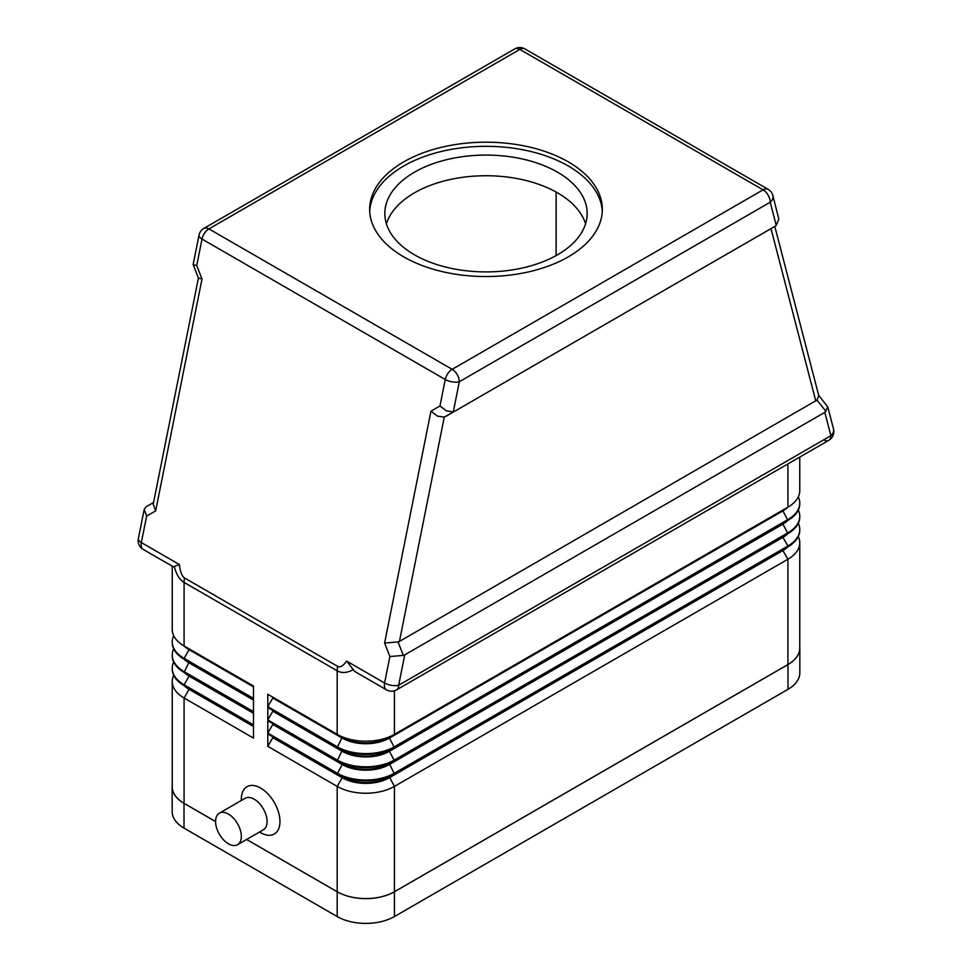 <?xml version="1.0" encoding="UTF-8"?>
<svg xmlns="http://www.w3.org/2000/svg" width="972" height="972" viewBox="0 0 972 972"><rect width="100%" height="100%" fill="white"/><g stroke="black" fill="none" stroke-linecap="round" stroke-linejoin="round"><path stroke-width="1.46" d="M219.344 813.175L245.09 798.304A18.213 10.51 60 0 1 254.202 799.203A18.213 10.51 60 0 1 266.097 815.253A18.213 10.51 60 0 1 263.303 829.845L237.545 844.717A18.213 10.51 60 0 1 228.444 843.818A18.213 10.51 60 0 1 216.549 827.767A18.213 10.51 60 0 1 219.344 813.175A18.213 10.51 60 0 1 228.444 814.074A18.213 10.51 60 0 1 240.339 830.124A18.213 10.51 60 0 1 237.545 844.717M260.642 832.664L259.536 832.032L260.642 832.664A27.313 15.771 60 0 0 279.96 821.51A27.313 15.771 60 0 0 260.642 788.061A27.313 15.771 60 0 0 241.323 799.203L241.323 800.478M174.389 566.907C176.442 574.634 179.674 579.798 184.085 582.41L337.187 670.802A20.23 11.688 -60 0 1 337.308 668.627A20.23 11.688 -60 0 1 337.649 666.367L184.546 577.976C182.043 576.445 180.306 571.961 179.346 564.501L173.368 566.822L143.212 549.423A10.121 5.844 -60 0 1 142.617 548.973A10.121 5.844 -60 0 1 141.353 542.57A10.121 4.18 -168.7 0 1 138.328 539.096A10.121 4.18 -168.7 0 1 138.352 538.67A10.121 10.121 0 0 0 143.212 549.423M818.667 395.252L827.804 407.013L824.815 412.347L830.878 435.699A10.121 5.844 60 0 1 828.788 440.328L396.576 689.853A10.121 5.844 -120 0 0 398.678 685.224A10.121 4.18 -168.7 0 1 391.692 685.369A10.121 4.18 -168.7 0 1 384.596 683.012A10.121 5.844 120 0 0 385.86 689.415A10.121 5.844 120 0 0 386.467 689.853A10.121 10.121 0 0 0 396.576 689.853L828.788 440.328A10.121 5.844 60 0 1 823.721 439.83M824.815 412.347L404.741 654.873L403.344 655.42L398.046 641.957L384.608 643.051L389.894 656.525L384.596 683.012L346.603 661.069L354.683 671.409L386.467 689.853M389.894 656.525L403.344 655.42M398.046 641.957L399.456 641.411L444.289 417.073L437.509 416.138L430.948 411.192L384.608 643.051M444.289 417.073L454.592 411.314L453.304 411.861L459.331 381.717A10.121 5.844 -120 0 0 457.241 374.67A10.121 5.844 -120 0 0 452.174 369.324A10.121 5.844 120 0 0 447.8 373.576A10.121 5.844 120 0 0 445.261 379.505A10.121 4.18 11.3 0 0 452.345 381.862A10.121 4.18 11.3 0 0 459.331 381.717L770.225 202.225A10.121 7.132 -14.6 0 0 773.019 196.721A10.121 7.132 -14.6 0 0 772.862 195.554A10.121 10.121 0 0 0 768.123 189.333A10.121 5.844 120 0 0 767.443 189.042A10.121 5.844 120 0 0 763.069 189.844A10.121 5.844 60 0 1 768.123 195.178A10.121 5.844 60 0 1 770.225 202.225L776.251 225.419L774.963 226.342L445.565 416.514M179.346 564.501L141.353 542.57L146.651 516.083L155.666 510.883L202.006 279.013L196.721 265.55L202.006 239.063A10.121 5.844 -60 0 1 204.557 233.146A10.121 5.844 -60 0 1 208.931 228.894L519.826 49.402L763.069 189.844L452.174 369.324L208.931 228.894A10.121 5.844 -120 0 0 203.877 228.396L514.759 48.904A10.121 5.844 60 0 1 519.826 49.402A10.121 5.844 -60 0 1 524.2 48.6A10.121 5.844 -60 0 1 524.88 48.904A10.121 10.121 0 0 0 514.759 48.904L203.877 228.396A10.121 10.121 0 0 0 199.005 235.175A10.121 4.18 11.3 0 0 198.981 235.589A10.121 4.18 11.3 0 0 202.006 239.063L445.261 379.505L439.964 405.98L446.537 410.925L453.304 411.861M199.005 235.175L193.149 264.481L198.458 278.114L202.006 279.013M772.862 195.554L778.827 219.077L776.251 225.419M399.456 641.411L816.966 400.087L825.993 411.411M774.806 226.44L818.776 395.701L816.966 400.087M155.666 510.883L153.236 504.152L198.422 278.041M146.651 516.083L144.208 509.364L146.007 506.862L153.564 502.5L147.185 506.181M414.461 254.798A101.173 58.417 180 0 1 384.827 213.5A101.173 58.417 180 0 1 447.278 159.53A101.173 58.417 180 0 1 557.539 172.19A101.173 58.417 180 0 1 587.173 213.5A101.173 58.417 180 0 1 524.722 267.458A101.173 58.417 180 0 1 414.461 254.798M585.581 223.827A101.173 58.417 0 0 0 557.539 192.845A101.173 58.417 0 0 0 455.734 178.411A101.173 58.417 0 0 0 386.419 223.827M403.72 256.863A116.348 67.177 180 0 1 369.652 209.369A116.348 67.177 180 0 1 441.47 147.307A116.348 67.177 180 0 1 568.28 161.862A116.348 67.177 180 0 1 602.348 209.369A116.348 67.177 180 0 1 530.53 271.431A116.348 67.177 180 0 1 403.72 256.863M369.7 211.434A116.348 67.177 180 0 1 443.135 151.049A116.348 67.177 180 0 1 568.28 165.993A116.348 67.177 180 0 1 602.3 211.434M556.118 255.612L556.118 192.031M782.958 510.033A33.388 19.282 180 0 1 782.91 510.069L394.425 734.358A40.472 23.364 180 0 1 337.187 734.358L337.187 670.802C341.646 673.317 346.834 673.013 352.763 669.89M253.485 686.025L184.085 645.967L253.485 686.025L253.485 698.418L184.085 658.36L189.09 649.685A33.388 19.282 180 0 1 184.048 645.943L184.085 645.967A40.472 23.364 180 0 1 172.238 629.443L172.238 566.178M173.684 648.859A40.472 23.364 0 0 0 172.238 655.055A40.472 23.364 0 0 0 184.085 671.579L253.485 711.638L253.485 699.245L184.085 659.186A40.472 23.364 180 0 1 172.238 642.662A40.472 23.364 180 0 1 172.238 642.249M253.485 712.464L184.085 672.405L253.485 712.464L253.485 724.857L184.085 684.786L189.09 676.123A33.388 19.282 180 0 1 184.048 672.369L184.085 672.405A40.472 23.364 180 0 1 172.238 655.881A40.472 23.364 180 0 1 172.238 655.468M173.684 675.297A40.472 23.364 0 0 0 172.238 681.494A40.472 23.364 0 0 0 184.085 698.005L253.485 738.076L253.485 725.683L184.085 685.612A40.472 23.364 180 0 1 172.238 669.101A40.472 23.364 180 0 1 172.238 668.687M172.238 681.494L172.238 786.822A40.472 23.364 0 0 0 184.085 803.334L215.565 821.51M246.657 839.468L337.187 891.737A40.472 23.364 0 0 0 394.425 891.737L787.915 664.556A40.472 23.364 0 0 0 799.762 648.032L799.762 542.704A40.472 23.364 0 0 0 798.316 536.508M799.762 529.898A40.472 23.364 180 0 1 799.762 530.311A40.472 23.364 180 0 1 787.915 546.835L394.425 774.016A40.472 23.364 180 0 1 337.187 774.016L267.798 733.945L267.798 746.338L337.187 786.397A40.472 23.364 0 0 0 394.425 786.397L787.915 559.228A40.472 23.364 0 0 0 799.762 542.704M799.762 516.679A40.472 23.364 180 0 1 799.762 517.092A40.472 23.364 180 0 1 787.915 533.616L394.425 760.797A40.472 23.364 180 0 1 337.187 760.797L267.798 720.726L267.798 733.119L337.187 773.19A40.472 23.364 0 0 0 394.425 773.19L787.915 546.009A40.472 23.364 0 0 0 799.762 529.485A40.472 23.364 0 0 0 798.316 523.288M782.958 523.252A33.388 19.282 180 0 1 782.91 523.288L389.42 750.469A33.388 19.282 180 0 1 342.193 750.469L267.798 707.507L267.798 719.9L337.187 759.97A40.472 23.364 0 0 0 394.425 759.97L787.915 532.79A40.472 23.364 0 0 0 799.762 516.266A40.472 23.364 0 0 0 798.316 510.069M267.798 706.68L272.804 698.005L342.193 738.076A33.388 19.282 0 0 0 389.42 738.076L389.42 737.25A33.388 19.282 180 0 1 342.193 737.25L267.798 694.287L267.798 706.68L337.187 746.751A40.472 23.364 0 0 0 394.425 746.751L787.915 519.57A40.472 23.364 0 0 0 799.762 503.046A40.472 23.364 0 0 0 798.316 496.85M196.721 265.55L193.173 264.651M454.592 411.314L769.678 229.392M267.798 719.9L272.804 711.225L342.193 751.295A33.388 19.282 0 0 0 389.42 751.295L389.42 750.469L394.425 747.577A40.472 23.364 180 0 1 337.187 747.577L342.193 737.25L267.798 694.287M782.958 536.471A33.388 19.282 180 0 1 782.91 536.508L389.42 763.688L394.425 760.797L389.42 751.295L782.91 524.115L782.91 523.288L787.915 520.397L394.425 747.577L389.42 738.076L782.91 510.895L782.91 510.069L787.915 507.177L394.425 734.358L394.425 690.788M799.762 457.083L799.762 490.653A40.472 23.364 180 0 1 787.915 507.177L787.915 463.923M799.762 503.46A40.472 23.364 180 0 1 799.762 503.873A40.472 23.364 180 0 1 787.915 520.397L782.91 510.895A33.388 19.282 0 0 0 787.952 507.153M394.425 760.797L389.42 763.688A33.388 19.282 180 0 1 342.193 763.688L337.187 760.797L342.193 750.469L267.798 707.507M787.915 520.397L782.91 523.288L787.915 520.397A33.388 19.282 0 0 1 782.91 524.115L787.915 533.616M782.91 536.508L782.91 537.334A33.388 19.282 0 0 0 787.952 533.592M267.798 733.119L272.804 724.444L342.193 764.514L342.193 763.688L267.798 720.726M267.798 746.338L272.804 737.663L342.193 777.734L342.193 776.907L337.187 774.016L342.193 764.514A33.388 19.282 0 0 0 389.42 764.514L782.91 537.334L787.915 546.009L787.915 546.835L389.42 776.907A33.388 19.282 180 0 1 342.193 776.907L267.798 733.945M272.804 698.005L272.804 697.179M272.804 711.225L272.804 710.398M272.804 724.444L272.804 723.618M782.958 549.69A33.388 19.282 180 0 1 782.91 549.727L787.915 546.835A33.388 19.282 0 0 1 782.91 550.553L787.915 559.228L787.915 664.556M394.425 774.016L389.42 776.907L394.425 774.016L389.42 763.688M799.762 646.647A40.472 23.364 180 0 1 799.835 648.032A40.472 23.364 180 0 1 787.988 664.556L394.425 891.774A40.472 23.364 180 0 1 337.187 891.774L337.187 786.397L342.193 777.734A33.388 19.282 0 0 0 389.42 777.734L782.91 550.553L782.91 549.727M272.804 737.663L272.804 736.837M189.042 648.822A33.388 19.282 0 0 0 189.09 648.859L184.085 645.967L184.085 582.41A20.23 11.688 120 0 1 184.206 580.235A20.23 11.688 120 0 1 184.546 577.976M173.684 635.639A40.472 23.364 0 0 0 172.238 641.836A40.472 23.364 0 0 0 184.085 658.36L184.085 659.186L253.485 699.245M253.485 686.852L189.09 649.685L189.09 648.859L184.085 645.967M189.042 662.041A33.388 19.282 0 0 0 189.09 662.078L184.085 659.186M253.485 700.071L189.09 662.904A33.388 19.282 180 0 1 184.048 659.162M189.042 675.261A33.388 19.282 0 0 0 189.09 675.297L184.085 672.405L189.09 662.078M173.684 662.078A40.472 23.364 0 0 0 172.238 668.274A40.472 23.364 0 0 0 184.085 684.786L184.085 685.612L253.485 725.683M253.485 713.29L189.09 676.123L189.09 675.297L184.085 672.405M189.042 688.48A33.388 19.282 0 0 0 189.09 688.504L184.085 685.612L189.09 688.504L189.09 689.33A33.388 19.282 180 0 1 184.048 685.588M253.485 726.509L189.09 689.33L184.085 698.005L184.085 803.334M215.565 821.559L184.012 803.334A40.472 23.364 180 0 1 172.166 786.822A40.472 23.364 180 0 1 172.238 785.425M799.835 648.032L799.835 672.818A40.472 23.364 180 0 1 787.988 689.342L394.425 916.56A40.472 23.364 180 0 1 337.187 916.56L337.187 891.774L246.621 839.48M337.187 916.56L184.012 828.12A40.472 23.364 180 0 1 172.166 811.596L172.166 786.822M828.788 440.328L828.788 440.328A10.121 10.121 0 0 0 833.514 429.029A10.121 7.132 165.4 0 1 833.672 430.183A10.121 7.132 165.4 0 1 830.878 435.699L398.678 685.224L404.741 654.873M771.003 228.627L815.787 401.035M346.603 661.069C343.177 665.99 340.188 667.752 337.649 666.367M439.964 405.98L430.948 411.192M342.193 737.25L337.187 734.358M782.91 510.069L787.915 507.177L782.91 510.069M342.193 750.469L337.187 747.577M389.42 776.907L394.425 786.397L394.425 916.56M787.988 689.342L787.988 664.556M184.012 828.12L184.012 803.334M768.123 189.333L524.88 48.904M144.208 509.364L138.352 538.67M827.804 407.013L833.514 429.029M799.762 517.092L799.762 516.266M799.762 530.311L799.762 529.485M799.762 503.873L799.762 503.046M172.238 642.662L172.238 641.836M172.238 655.881L172.238 655.055M172.238 669.101L172.238 668.274"/></g></svg>
